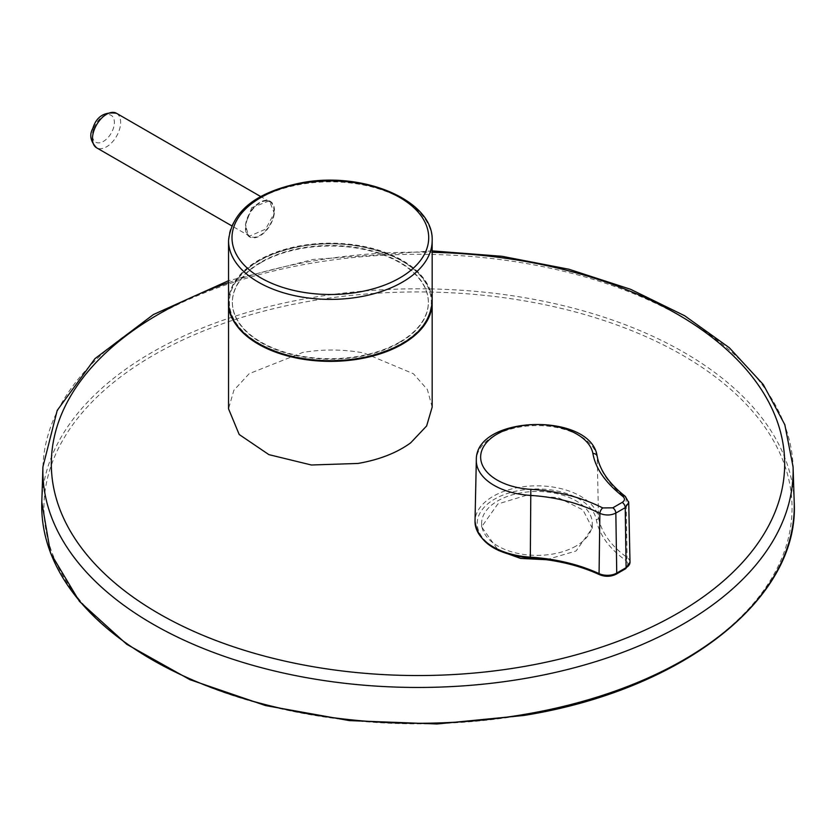 <?xml version="1.0" encoding="UTF-8"?>
<svg xmlns="http://www.w3.org/2000/svg" width="836" height="836" viewBox="0 0 836 836"><rect width="100%" height="100%" fill="white"/><g stroke="black" fill="none" stroke-linecap="round" stroke-linejoin="round"><path stroke-width="0.63" stroke-dasharray="4.18 3.13" d="M247.571 218.447A19.918 11.505 120 0 0 249.974 236.358A19.918 11.505 120 0 0 272.296 219.763A19.918 11.505 120 0 0 269.892 201.852A19.918 11.505 120 0 0 247.571 218.447M228.541 302.277A101.814 58.781 180 0 1 302.726 246.024A101.814 58.781 180 0 1 432.17 302.277M432.17 407.069L427.374 389.555L413.433 373.755L364.099 353.022C343.753 349.239 323.302 349.04 302.726 352.447L249.18 373.682L233.84 390.328L228.541 408.814M546.43 559.702L576.067 550.987L592.275 528.133L582.974 509.939L558.155 497.639L526.147 495.403L497.817 503.993L481.609 526.847L498.308 550.37M576.067 546.023A55.333 31.946 180 0 1 515.77 552.941A55.333 31.946 180 0 1 481.609 523.43A55.333 31.946 180 0 1 497.817 500.837A55.333 31.946 180 0 1 558.124 493.919A55.333 31.946 180 0 1 592.275 523.43A55.333 31.946 180 0 1 576.067 546.023M252.953 208.383A20.586 11.882 120 0 0 249.64 236.933A20.586 11.882 120 0 0 266.903 229.827A20.586 11.882 120 0 0 270.227 201.277A20.586 11.882 120 0 0 252.953 208.383M251.73 207.673L245.418 224.947L248.814 236.452L265.681 229.116L274.229 213.128L269.401 200.797L251.73 207.673M359.992 357.818A100.968 58.29 180 0 1 258.355 342.959A100.968 58.29 180 0 1 234.352 284.041A100.968 58.29 180 0 1 300.73 246.369A100.968 58.29 180 0 1 426.36 284.041A100.968 58.29 180 0 1 359.992 357.818M261.051 262.588A98.011 56.587 0 0 0 232.356 302.59A98.011 56.587 0 0 0 292.851 354.872A98.011 56.587 0 0 0 399.66 342.603A98.011 56.587 0 0 0 428.366 302.59A98.011 56.587 0 0 0 367.861 250.319A98.011 56.587 0 0 0 261.051 262.588M399.66 342.102A98.011 56.587 180 0 1 292.851 354.37A98.011 56.587 180 0 1 232.356 302.089A98.011 56.587 180 0 1 261.051 262.086A98.011 56.587 180 0 1 367.861 249.818A98.011 56.587 180 0 1 428.366 302.089A98.011 56.587 180 0 1 399.66 342.102M625.328 496.396A4.431 2.707 -52.5 0 1 626.08 498.246L628.609 501.694M597.165 456.32A4.431 3.595 -10.7 0 1 597.217 456.801C599.934 471.399 609.559 485.214 626.08 498.246L627.073 557.455A2.215 1.411 -54.3 0 1 627.073 557.487A2.215 1.411 -54.3 0 1 625.349 560.099A11.025 6.364 180 0 1 624.555 568.595L615.171 574.018A11.025 6.364 180 0 1 600.457 574.468A135.056 77.967 0 0 0 530.452 557.706A59.722 34.475 180 0 1 477.262 522.176A59.722 34.475 180 0 1 534.779 488.976A59.722 34.475 180 0 1 596.308 519.689A135.056 77.967 0 0 0 625.349 560.099M596.308 519.689A2.215 1.797 169.3 0 0 598.513 517.703A61.937 35.76 0 0 0 533.953 485.873A61.937 35.76 0 0 0 475.015 521.152M629.999 562.158A13.24 7.649 0 0 0 627.073 557.455A132.84 76.693 180 0 1 598.513 517.703L597.217 456.801A60.631 35.008 180 0 0 534.016 425.639A60.631 35.008 180 0 0 476.321 460.166M116.517 113.299A19.918 11.505 -60 0 1 118.911 131.21A19.918 11.505 -60 0 1 96.589 147.805M93.81 128.232A15.497 8.945 -60 0 1 108.68 114.616A15.497 8.945 -60 0 1 113.038 129.256A15.497 8.945 -60 0 1 98.167 142.883A15.497 8.945 -60 0 1 93.81 128.232M228.541 282.599A366.67 211.696 180 0 1 314.764 260.707A366.67 211.696 180 0 1 432.17 252.305M42.929 466.864A375.134 216.587 180 0 1 312.382 263.058A375.134 216.587 180 0 1 793.071 466.864M41.8 502.018A376.263 217.235 180 0 1 312.068 297.585A376.263 217.235 180 0 1 794.2 502.018M312.685 300.667A374.047 215.96 180 0 1 776.926 447.093A374.047 215.96 180 0 1 523.315 715.114A374.047 215.96 180 0 1 59.074 568.689A374.047 215.96 180 0 1 312.685 300.667M228.541 301.942A101.814 58.781 180 0 1 300.479 245.753A101.814 58.781 180 0 1 301.691 245.544A101.814 58.781 180 0 1 432.17 301.942M228.541 240.611A101.814 58.781 180 0 1 301.691 184.202A101.814 58.781 180 0 1 432.17 240.611M625.662 568.699A2.215 1.275 60 0 1 624.555 568.595M600.457 574.468A2.215 1.129 -65.1 0 1 599.527 574.677M616.278 574.123A2.215 1.275 60 0 1 615.171 574.018M249.974 236.358L231.624 225.762M432.17 250.894L313.395 259.421L228.541 280.708M481.609 526.847L481.609 523.43M248.814 236.452L249.64 236.933M426.36 284.041C411.249 254.666 351.329 236.619 300.688 246.432C267.928 252.796 245.815 265.336 234.352 284.041M269.401 200.797L270.227 201.277M592.275 528.133L592.275 523.43M269.892 201.852L260.675 196.533"/><path stroke-width="1.25" d="M432.17 302.277A101.814 58.781 180 0 1 432.17 302.59A101.814 58.781 180 0 1 357.996 359.166A101.814 58.781 180 0 1 228.541 302.59A101.814 58.781 180 0 1 228.541 302.277M228.541 302.59L228.541 408.814L239.2 434.511L268.92 454.648L311.431 465.004L357.996 463.447C379.293 459.748 396.839 452.882 410.654 442.861L426.642 425.942L432.17 407.069L432.17 302.59M498.308 550.37L520.588 558.427L546.43 559.702M622.235 502.384C624.973 500.513 625.161 498.507 622.778 496.365C605.41 482.654 595.451 468.379 592.912 453.52A56.294 32.499 0 0 0 555.626 426.391A56.294 32.499 0 0 0 497.138 434.072A56.294 32.499 0 0 0 483.835 467.836A56.294 32.499 0 0 0 530.829 489.363C556.828 490.878 580.811 497.065 602.756 507.922L612.83 507.818A2651.144 1557.123 -60.9 0 1 617.532 505.09A2651.144 1557.123 -60.9 0 1 622.235 502.384A4.431 2.56 -119.9 0 1 625.223 507.661A2646.724 1554.532 119.1 0 0 620.531 510.368A2646.724 1554.532 119.1 0 0 615.839 513.085C610.729 515.519 605.41 515.613 599.872 513.377A4.431 2.163 -63.1 0 1 602.756 507.922M530.829 489.363L530.317 558.103C556.17 559.827 579.233 565.355 599.527 574.677A2.215 1.129 -65.1 0 1 599.067 573.663L599.872 513.377C578.805 502.958 555.637 496.971 530.358 495.403A60.631 35.008 180 0 1 476.321 460.166L475.015 521.152A61.937 35.76 0 0 0 530.212 557.142A132.84 76.693 180 0 1 599.067 573.632A2.215 1.129 -65.1 0 1 599.067 573.632A13.24 7.649 0 0 0 616.738 573.078A2.215 1.275 60 0 1 616.278 574.123L625.662 568.699L629.999 562.158A13.24 7.649 0 0 1 626.122 567.654A2.215 1.275 60 0 1 625.662 568.699M622.778 496.365A4.431 2.707 -52.5 0 1 625.328 496.396L625.328 496.396C609.298 483.825 599.903 470.459 597.165 456.32C591.292 411.803 475.015 414.844 476.321 460.166M628.609 501.694L628.724 502.582L625.223 507.661L626.122 567.654L616.738 573.078L615.839 513.085A4.431 2.55 -120.1 0 0 612.83 507.818M94.196 129.893A19.918 11.505 -60 0 1 116.517 113.299C104.322 111.554 96.412 116.612 92.786 128.493C89.191 134.92 90.455 141.357 96.589 147.805A19.918 11.505 -60 0 1 94.196 129.893M432.17 252.305A366.67 211.696 180 0 1 781.89 437.792A366.67 211.696 180 0 1 521.236 666.982A366.67 211.696 180 0 1 82.325 549.043A366.67 211.696 180 0 1 228.541 282.599M432.17 250.894L502.049 256.307L568.95 269.244L630.543 289.277L684.653 315.747L729.42 347.818L763.247 384.497L784.816 424.657L793.071 466.864A375.134 216.587 180 0 1 523.618 678.696A375.134 216.587 180 0 1 42.929 466.864L41.8 502.018A376.263 217.235 180 0 0 523.932 714.487A376.263 217.235 180 0 0 794.2 502.018C799.812 598.492 682.667 690.139 523.681 715.491L437.082 723.976L349.438 720.611L265.534 705.574L189.929 679.678L126.748 644.305L79.41 601.335L50.526 553.035L41.8 502.018M359.02 358.351A101.814 58.781 180 0 1 228.541 301.942C226.117 340.231 297.961 370.839 360.18 358.33C405.429 348.706 429.422 329.906 432.17 301.942A101.814 58.781 180 0 1 360.232 358.142A101.814 58.781 180 0 1 359.02 358.351M432.17 301.942L432.17 240.611A101.814 58.781 180 0 1 359.02 297.01A101.814 58.781 180 0 1 228.541 240.611L228.541 301.942M302.663 183.23A98.355 56.785 180 0 1 424.73 221.728A98.355 56.785 180 0 1 358.048 292.203A98.355 56.785 180 0 1 235.982 253.705A98.355 56.785 180 0 1 302.663 183.23M592.912 453.52A4.431 3.595 -10.7 0 1 597.165 456.32M231.624 225.762L96.589 147.805M793.071 466.864L794.2 502.018M432.17 240.611C433.947 200.598 363.514 171.035 302.099 182.676C256.328 191.789 231.802 211.1 228.541 240.611M530.317 558.103C496.187 554.508 477.753 542.198 475.015 521.152M599.527 574.677C605.316 576.976 610.897 576.798 616.278 574.123M625.328 496.396L628.693 502.488M628.724 502.582L629.999 562.158M228.541 280.708L153.375 314.566L94.99 358.613L57.203 410.413L42.929 466.864M260.675 196.533L116.517 113.299"/></g></svg>
